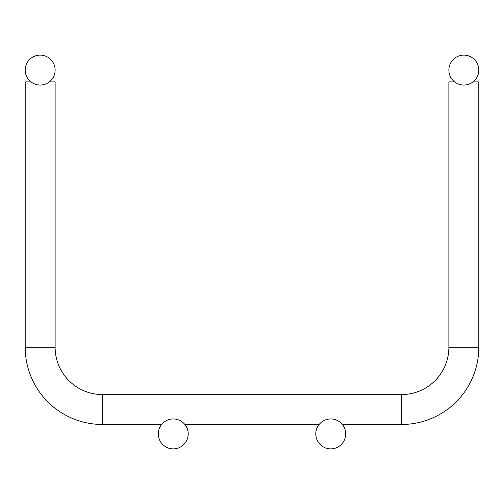 <?xml version="1.0" encoding="UTF-8"?>
<svg xmlns="http://www.w3.org/2000/svg" width="504" height="504" viewBox="0 0 504 504"><rect width="100%" height="100%" fill="white"/><g stroke="black" fill="none" stroke-linecap="round" stroke-linejoin="round"><path stroke-width="0.76" d="M454.652 81.9L448.875 81.9L448.875 347.288A47.25 47.25 0 0 1 401.625 394.538L102.375 394.538A47.25 47.25 0 0 1 55.125 347.288L25.2 347.288L25.2 81.9L30.977 81.9M49.348 81.9L55.125 81.9L55.125 347.288M473.023 81.9L478.8 81.9L478.8 347.288L478.8 81.9M25.2 347.288A77.175 77.175 0 0 0 102.375 424.462L161.652 424.462M184.848 424.462L319.152 424.462M342.348 424.462L401.625 424.462A77.175 77.175 0 0 0 478.8 347.288A77.175 77.175 0 0 1 401.625 424.462L401.625 394.538M55.125 70.088A14.963 14.963 0 0 0 32.684 57.128A14.963 14.963 0 0 0 32.684 83.047A14.963 14.963 0 0 0 55.125 70.088M188.213 433.913A14.963 14.963 0 0 0 165.766 420.953A14.963 14.963 0 0 0 165.766 446.872A14.963 14.963 0 0 0 188.213 433.913M448.875 70.088A14.963 14.963 0 0 1 471.316 57.128A14.963 14.963 0 0 1 471.316 83.047A14.963 14.963 0 0 1 448.875 70.088M448.875 81.9L448.875 347.288L478.8 347.288M315.788 433.913A14.963 14.963 0 0 1 338.228 420.953A14.963 14.963 0 0 1 338.228 446.872A14.963 14.963 0 0 1 315.788 433.913M102.375 394.538L102.375 424.462"/></g></svg>
